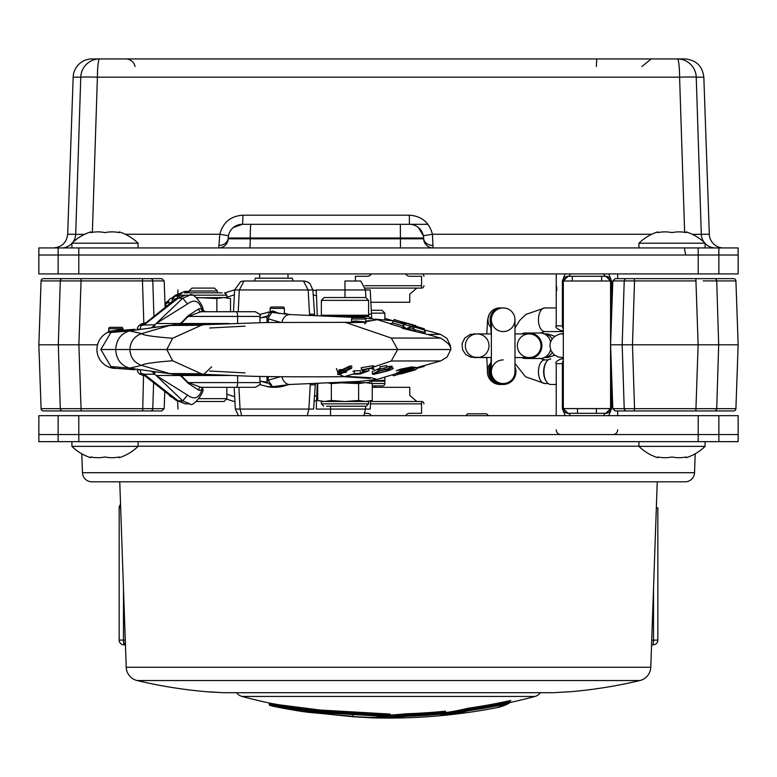 <?xml version="1.0" encoding="UTF-8"?>
<svg xmlns="http://www.w3.org/2000/svg" width="777" height="777" viewBox="0 0 777 777"><rect width="100%" height="100%" fill="white"/><g stroke="black" fill="none" stroke-linecap="round" stroke-linejoin="round"><path stroke-width="1.17" d="M38.85 434.566L38.85 415.666L738.15 415.666L738.15 434.566L38.85 434.566L38.85 441.657L58.139 441.657L58.139 434.566L38.85 434.566M718.861 441.657L718.861 434.566L738.15 434.566L738.15 441.657L78.788 441.657L78.788 434.566L698.212 434.566L698.212 415.666M718.861 273.922L38.85 273.922L38.85 247.931L738.15 247.931L738.15 255.021L718.861 255.021L738.15 255.021L738.15 273.922L718.861 273.922L718.861 247.931M78.788 273.922L78.788 255.021L38.85 255.021L718.861 255.021L698.212 255.021L698.212 247.931M465.753 415.666L467.647 413.782L486.548 413.782L488.432 415.666M371.328 415.666A4.72 4.72 0 0 0 367.239 413.306L364.869 413.306M421.571 401.495L416.851 401.495L421.571 401.495A2.36 2.36 0 0 1 423.941 403.855A2.36 2.36 0 0 0 421.571 401.495L421.571 413.306L409.761 413.306A4.72 4.72 0 0 0 405.672 415.666M370.61 401.495L416.851 401.495L409.761 395.415L409.761 387.315L372.261 387.315M370.852 302.272L409.761 302.272L409.761 294.172L416.851 288.092L365.345 288.092M423.941 285.732A2.36 2.36 0 0 1 421.571 288.092A2.36 2.36 0 0 0 423.941 285.732M405.672 273.922A4.72 4.72 0 0 0 409.761 276.282L421.571 276.282L421.571 288.092L416.851 288.092M355.429 281.002L355.429 276.282L367.239 276.282A4.72 4.72 0 0 0 371.328 273.922M421.571 273.922A2.36 2.36 0 0 1 423.941 276.282A2.36 2.36 0 0 0 421.571 273.922M81.799 453.797L82.459 472.698A9.45 9.45 0 0 0 91.9 481.818L685.1 481.818A9.45 9.45 0 0 0 694.541 472.698L695.201 453.797A47.251 47.251 0 0 0 705.079 446.377L705.079 441.657L705.079 446.377A47.251 47.251 0 0 1 686.178 457.711L686.178 456.963L686.178 457.711M78.788 415.666L78.788 434.566L58.139 434.566L58.139 415.666M78.788 441.657L58.139 441.657M718.861 415.666L718.861 434.566L698.212 434.566L698.212 441.657M126.224 667.249L650.776 667.249A14.171 14.171 0 0 1 639.898 680.535L137.102 680.535A14.171 14.171 0 0 1 126.224 667.249L119.755 481.818M650.776 667.249L657.245 481.818M137.102 680.535A472.503 472.503 0 0 0 209.032 691.928L223.3 692.696L553.7 692.696L567.093 691.87A9.45 9.45 115 0 0 567.793 691.841M639.898 680.535A472.503 472.503 0 0 1 567.968 691.928L566.326 691.918M567.093 691.87L553.68 692.696A9.45 9.45 0 0 1 553.185 692.705A9.45 9.275 -90 0 0 553.7 692.696A9.45 2.127 87 0 1 553.68 692.696A9.45 9.45 0 0 1 553.185 692.705L223.815 692.705A9.45 9.275 90 0 1 223.3 692.696A9.45 2.127 -87 0 0 223.32 692.696A9.45 2.127 -87 0 1 223.32 692.696L223.32 692.696A9.45 9.45 0 0 0 223.815 692.705A9.45 9.45 0 0 1 223.32 692.696L209.78 691.87M209.955 691.87A9.45 9.45 -115 0 1 209.207 691.841L214.773 692.19M123.485 588.791L123.485 640.102L123.902 644.832L125.447 644.832L123.902 644.832A4.72 4.72 0 0 1 119.172 640.102L119.172 507.808L119.172 640.102L125.282 640.102M119.172 507.808A4.72 4.72 0 0 1 120.542 504.477A4.72 4.72 0 0 0 119.172 507.808L120.658 507.808M657.828 507.808L657.828 640.102L653.515 640.102L653.098 644.832A4.72 4.72 0 0 0 657.828 640.102L657.828 507.808L656.342 507.808M657.828 640.102A4.72 4.72 0 0 1 653.098 644.832L651.553 644.832M715.413 247.931A14.171 14.122 90 0 1 705.079 243.415M704.205 242.375A14.171 14.122 90 0 1 701.301 234.256L709.323 234.256A14.171 14.171 0 0 0 723.484 247.931M72.795 242.375A14.171 14.122 90 0 0 75.699 234.256L80.759 77.176L73.164 77.176A18.901 18.901 0 0 1 92.055 58.935L99.573 58.935A18.901 2.166 90 0 0 97.407 77.176L92.366 232.333M125.777 58.935A9.45 9.45 0 0 1 135.033 66.492M686.344 255.021A21.261 2.477 90 0 1 684.498 247.931M78.788 247.931L78.788 255.021L698.212 255.021L698.212 273.922M242.91 215.19A9.45 0.544 90 0 1 242.366 224.31A14.171 14.171 0 0 0 228.195 237.985L228.166 238.811A9.45 9.45 0 0 1 218.725 247.931L219.813 234.256C222.999 222.387 230.691 216.035 242.91 215.19L409.343 215.19L409.421 224.31L242.366 224.31L409.421 224.31A14.171 14.171 0 0 1 423.591 237.985L423.62 238.811A9.45 9.45 0 0 0 433.061 247.931L432.439 234.256L651.767 234.256M649.038 58.935L677.427 58.935A18.901 2.166 90 0 1 679.593 77.176L97.407 77.176A18.901 0.592 1.8 0 0 80.759 77.176A18.901 18.823 90 0 1 99.573 58.935L684.945 58.935C696.124 59.965 702.418 66.045 703.836 77.176L696.241 77.176L701.301 234.256L692.492 234.372M684.634 232.333L679.593 77.176A18.901 0.592 -1.8 0 1 696.241 77.176A18.901 18.823 90 0 0 677.427 58.935M73.164 77.176L67.677 234.256L84.508 234.372M403.525 224.31L427.923 224.31M61.587 247.931A14.171 14.122 90 0 0 71.921 243.415M409.343 215.19C421.581 216.055 429.283 222.416 432.439 234.256L423.329 235.742L418.424 227.535M242.366 224.31L233.362 227.525M125.233 234.256L219.813 234.256L228.457 235.742M219.104 245.454A9.45 7.799 -178 0 0 228.195 237.985L250.243 237.985L250.243 238.811L423.62 238.811M400.349 224.31L400.417 237.985L423.591 237.985A9.45 7.799 178 0 0 432.944 245.454M572.299 281.002L572.299 276.282M601.602 281.002L601.602 276.282M556.526 286.325L556.721 288.112M556.73 288.218L556.808 290.423M556.235 273.922L556.235 325.893L562.383 325.893A4.72 3.778 90 0 0 563.325 329.021M563.325 325.893L562.383 325.893L562.383 281.002L565.151 273.922M608.75 273.922L611.518 281.002L611.518 317.735M617.666 273.922L617.666 278.642M563.325 363.694L556.235 363.694L556.235 415.666M617.666 410.946L617.666 415.666M611.518 371.853L611.518 408.585L608.75 415.666M565.151 415.666L562.383 408.585L562.383 363.694A4.72 3.778 -90 0 1 563.325 360.567M556.235 429.846A4.72 4.72 0 0 0 560.965 434.566M617.666 429.846A4.72 4.72 0 0 1 612.936 434.566M596.396 408.585L596.396 413.306M577.496 408.585L577.496 413.306M563.325 358.964L560.965 358.964L563.325 358.964M563.325 330.623L560.965 330.623L563.325 330.623M562.383 281.002L563.325 281.002L563.325 408.585A4.72 4.72 0 0 0 568.045 413.306L563.325 408.585L610.576 408.585A4.72 4.72 0 0 1 605.846 413.306L568.045 413.306L605.846 413.306A4.72 2.516 -90 0 0 603.671 415.666M610.576 329.021A4.72 3.778 -90 0 0 611.169 327.894M610.576 330.623L611.072 330.623L610.576 330.623M603.486 413.306L570.415 413.306L603.486 413.306M603.671 273.922A4.72 2.516 -90 0 0 605.846 276.282A4.72 4.72 0 0 1 610.576 281.002L563.325 281.002L568.045 276.282L605.846 276.282L610.576 281.002L610.576 408.585L605.846 413.306M605.846 276.282L568.045 276.282A4.72 4.72 0 0 0 563.325 281.002M603.486 276.282L570.415 276.282L603.486 276.282M570.231 273.922A4.72 2.516 -90 0 1 568.045 276.282M610.576 358.964L611.072 358.964L610.576 358.964M610.576 360.567A4.72 3.778 90 0 1 611.169 361.693M611.237 363.694L610.576 363.694M610.576 325.893L611.237 325.893M568.045 413.306A4.72 2.516 -90 0 1 570.231 415.666M401.991 321.765L410.829 324.339M406.206 322.911L415.734 325.602L415.734 327.399M400.417 322.406L400.417 323.203M401.991 322.436L401.991 323.455L404.108 324.077L400.262 322.95M412.121 326.398L414.083 326.962M449.582 345.736L450.466 345.736L446.853 338.277L440.462 334.343L424.009 329.769M427.719 334.508L440.462 334.343M424.485 365.443A1.418 0.806 -107.1 0 1 424.019 366.443L416.025 368.541M393.784 375.747L400.699 373.62L393.784 375.747A1.418 0.806 72.9 0 1 392.608 374.669M415.578 367.307L417.404 368.483A1.418 1.418 0 0 1 416.025 368.162M417.113 367.521L417.404 368.483L416.793 368.531M424.019 366.443L423.776 365.637M174.466 296.406A4.72 4.06 51.9 0 0 173.912 296.581M175.048 295.571A4.72 4.06 51.9 0 0 174.592 295.872L173.057 297.076A4.72 4.06 51.9 0 0 172.144 298.154M172.96 298.271A3.545 1.175 105.9 0 1 172.989 298.271A3.545 3.545 0 0 0 169.26 303.807M174.592 295.872A4.72 4.06 51.9 0 0 173.3 297.96M184.897 291.404L175.447 295.202A4.72 4.06 51.9 0 0 174.213 297.047M179.613 294.988L176.437 296.124M189.054 291.404L184.955 291.404L189.025 292.822M371.28 310.305L382.022 310.305L384.858 313.141L384.858 320.017L389.792 320.445L375.136 319.162L393.677 320.784M227.146 292.22L225.689 292.735A141.754 141.754 0 0 1 234.635 289.84L231.954 290.637M225.204 292.929A9.45 9.45 0 0 1 225.689 292.735L225.505 292.803M312.869 289.802A141.754 141.754 0 0 1 316.268 290.821M316.579 400.563A141.754 141.754 0 0 1 313.995 401.35L315.685 400.845M234.945 401.728A141.754 141.754 0 0 1 226.486 399.028L227.146 399.261M259.644 273.922L259.644 278.176M287.995 273.922L287.995 278.176M254.565 281.002L255.332 278.176L292.317 278.176L293.075 281.002M372.134 383.537L384.858 383.537L384.858 380.196L384.858 381.177L371.678 381.177L384.858 380.196L375.408 381.128L384.858 380.196L384.858 377.03M384.858 383.537A2.36 2.36 0 0 1 382.498 385.897L372.261 385.897L380.138 385.897L375.408 385.897L375.408 387.315M165.151 305.575A2.36 2.36 0 0 0 165.054 305.575A2.36 2.36 0 0 1 165.151 305.575L167.327 305.575M371.678 381.177L384.858 381.177L384.858 380.196M179.604 296.124L175.136 296.124L172.232 299.028L172.232 301.729M175.68 299.028L172.232 299.028M371.425 313.141L384.858 313.141M170.61 325.204L129.662 330.915C121.027 333.401 116.365 339.607 115.676 349.514L100.845 349.514L110.897 366.559L115.822 368.415A18.901 18.901 0 0 1 107.906 332.352L111.043 332.401L111.499 331.119L122.679 329.001L122.815 329.652M122.912 328.729L108.731 328.729A1.418 1.418 0 0 1 110.149 327.311L121.494 327.311A1.418 1.418 0 0 1 122.912 328.729L122.912 329.351M108.731 328.729L108.731 331.07L111.499 331.119M121.494 327.311L110.149 327.311M341.346 370.852L344.114 370.056M339.967 370.027L341.346 370.037L339.967 370.687M338.908 371.192L337.84 371.697L337.84 374.601L341.346 372.746L338.908 372.737L338.908 370.007L342.414 369.541L350.029 365.948L351.738 365.967L351.738 368.143L344.114 372.183L346.561 372.164L343.055 372.746L339.549 374.601L344.318 376.69L353.642 373.844M344.114 371.28L344.114 369.551L350.029 366.773M372.572 367.385L391.287 361.004L397.678 349.514L391.287 338.034L440.753 338.121C448.339 342.958 451.67 346.756 450.757 349.514L166.812 349.514L172.62 338.267L201.321 325.272L203.846 324.708L170.61 325.194L141.618 333.624C134.295 336.286 130.381 341.589 129.895 349.514L166.812 349.514L172.62 360.771C152.972 362.315 142.638 363.869 141.618 365.413L170.61 373.844L203.846 374.329L201.321 373.766L172.62 360.771M211.645 366.841L203.846 374.329M336.383 368.531L337.84 372.319M368.9 368.638L369.784 368.337M372.484 367.162L373.31 367.132M372.572 366.385L372.572 367.113M364.296 369.939L367.919 368.589M360.353 370.716L354.341 370.823L352.923 371.377L354.341 371.367M364.918 369.279L364.296 369.473L364.296 371.241L368.9 370.784L368.9 368.483M375.019 366.55L372.572 365.744L361.548 367.715L361.548 369.425L361.13 367.89M365.773 318.997L351.602 318.997A1.418 1.418 0 0 1 353.011 317.579L364.355 317.579A1.418 1.418 0 0 1 365.773 318.997L365.773 322.008L355.342 320.959L354.438 322.329L266.734 322.504L203.555 324.718M351.602 318.997L351.602 321.493L355.342 320.959M274.106 387.315A37.801 37.801 0 0 0 288.141 384.615A37.801 37.801 0 0 1 272.164 387.267L272.105 386.791M272.261 312.412L272.164 311.771A37.801 37.801 0 0 1 275.009 311.732L273.3 311.121L270.173 311.587L272.824 310.965L279.827 313.587M284.353 313.131A37.801 37.801 0 0 1 288.141 314.423A37.801 37.801 0 0 0 284.353 313.131M274.106 311.723A37.801 37.801 0 0 1 275.009 311.732L278.943 313.461M134.897 369.755L131.167 368.424L170.61 373.834M132.177 368.502A2.36 2.205 111.4 0 1 131.022 368.667M131.167 330.613L134.965 329.273L122.455 330.274L110.897 332.478L129.662 330.915L141.618 333.624C142.638 335.169 152.972 336.723 172.62 338.267M131.167 368.424L129.662 368.123L141.618 365.413C134.295 362.752 130.381 357.449 129.895 349.514L115.676 349.514C116.365 359.43 121.027 365.637 129.662 368.123L110.897 366.559M131.022 330.371A2.36 2.205 68.6 0 1 132.177 330.536M151.039 327.719L169.386 325.495L201.321 325.272M409.392 371.532L400.699 374.028L416.025 369.658L400.699 373.96L400.699 373.154M416.025 369.629L411.111 371.037L416.025 369.463M403.69 373.106L409.537 371.387L403.69 373.106M416.025 369.425L416.025 367.55L409.916 369.289M407.575 369.959L406.886 370.891L398.339 373.582L413.937 369.25L406.886 370.891M402.272 373.552L406.497 372.348M399.834 373.106L405.866 371.396L399.893 373.038M399.893 372.436L399.893 371.814M399.893 371.678L399.834 370.794L399.834 371.697M399.893 370.833L402.301 369.939M406.886 369.978L406.886 368.774L399.834 371.066M402.146 371.814L402.146 371.231M402.146 371.076L402.146 369.871M375.544 373.737L386.412 370.95L390.297 368.415L379.351 371.134L374.524 373.465L375.544 373.737L375.544 372.688M386.412 370.95L386.412 369.085L380.254 370.823M386.723 367.094L390.297 366.695L389.442 368.045M387.15 368.842L386.412 369.085M384.275 369.162L384.275 368.026M379.351 370.697L379.351 369.007M378.098 371.144L392.123 367.764C394.463 368.104 392.987 369.143 387.684 370.882L373.795 374.378L372.29 374.019L378.098 371.144L378.098 368.968L372.29 371.6L372.29 374.019M380.264 367.094L380.264 369.104L386.723 367.366L386.723 365.598L379.749 366.802L386.723 365.598M259.936 381.216L267.016 382.08L267.016 376.544M450.757 349.514L447.134 356.983L440.753 360.916L391.287 361.004M268.347 312.237L259.499 314.471L268.347 312.237L271.124 312.383M267.55 312.267L268.075 312.199A37.801 37.801 0 0 1 272.164 311.771M272.164 387.267A37.801 37.801 0 0 1 268.075 386.839L267.463 386.761M268.376 376.573L268.201 380.244L280.283 376.738M268.201 380.244L272.601 386.732L267.016 382.08M268.094 380.662A4.72 4.186 -0 0 1 267.016 378.01L268.016 380.176M345.658 368.822L344.036 368.774M281.857 322.29A11.81 8.353 -90 0 1 289.947 314.559A11.81 8.353 -90 0 1 290.132 314.568L271.892 312.383L268.094 318.376A4.72 4.186 180 0 0 267.016 321.027L268.201 318.793L268.376 322.474M280.293 322.3L268.201 318.793M355.623 322.63L358.692 321.833M391.287 338.034L346.28 322.678L365.404 322.338M365.773 321.717L377.301 319.658L365.443 318.084M346.28 322.678L344.318 322.348M418.172 330.623L423.892 332.323L424.669 333.654M415.782 329.866L414.539 331.021M404.982 328.03L408.381 329.021A1.418 1.418 0 0 0 408.391 329.03L414.044 330.652A1.418 1.418 -0 0 0 415.685 329.963M392.812 320.862L392.793 322.941L403.457 326.185L403.486 324.145L392.812 320.862M392.793 322.941L390.404 323.727L391.423 324.038M426.34 334.12L402.272 328.292L403.982 327.185L405.332 327.612L402.272 328.292L402.253 327.554A1.418 0.806 106.7 0 0 403.457 326.185M403.982 327.185L404.05 326.185A1.418 1.418 0 0 1 402.253 327.554L390.423 323.951M268.094 318.376L268.016 318.861M271.892 312.383L269.444 312.83L267.016 316.958L259.936 317.822M267.016 322.494L267.016 316.958M270.717 386.693L268.405 386.8L259.499 384.566L268.405 386.8M281.857 376.748A11.81 8.353 -90 0 0 289.947 384.479A11.81 8.353 -90 0 0 290.132 384.469L273.203 386.606A14.171 14.171 0 0 1 272.601 386.732M289.947 384.479L359.042 381.42L377.127 379.429L371.319 377.777L346.28 376.359M386.412 369.473L389.481 368.473M391.297 367.812L392.123 366.122L386.723 366.734M380.264 368.298L378.098 368.968M406.886 369.221L414.5 367.113L406.886 368.774M412.451 366.773L400.106 369.298L396.289 370.746L412.451 366.773M368.9 370.784L360.178 373.99L352.923 374.174L354.341 373.523L354.341 370.823M354.341 373.523L360.353 373.387L360.353 371.727M360.353 373.387L364.937 371.707L362.587 371.892L361.548 369.939L361.548 367.715M361.548 369.939L372.572 367.608L372.572 365.744M372.572 367.608L374.077 369.182L372.484 369.25L371.066 368.259L363.082 369.949L361.975 370.784L364.296 371.241M341.346 372.183L341.346 370.037M338.908 372.737L339.967 372.173L339.967 369.502M339.967 372.173L342.414 372.183L350.029 368.143L350.029 365.948M350.029 368.143L351.738 368.143M339.549 374.601L337.84 374.601M343.055 371.843L343.055 370.056M201.321 373.766L169.386 373.543L151.039 371.319M110.897 332.478L100.845 349.514M124.038 330.41L122.679 329.001M403.826 368.822L397.853 370.357L403.826 368.822M412.451 368.706L400.106 371.61L396.289 373.183L412.451 368.706M403.826 371.017L397.853 372.737L403.826 371.017M404.205 323.854L402.263 323.251L400.679 321.542L394.065 319.502L405.458 323.077A1.418 1.418 0 0 1 405.876 323.145L412.49 325.174L412.082 326.534L404.05 324.495A1.418 1.418 0 0 1 405.458 323.077L404.059 324.32M405.458 324.495L405.876 323.145L400.679 321.542L400.262 323.154M416.695 327.7L417.356 327.884L417.696 326.777L412.49 325.174L424.31 328.807L417.696 326.777M424.31 328.807L423.96 329.934M393.648 321.115L394.065 319.502M425.31 332.43L424.728 332.43L424.728 330.167L425.31 330.167L425.31 332.323M424.728 330.167L414.083 326.894L414.083 329.545L424.728 332.43M408.372 329.021A1.418 0.806 106.2 0 1 407.935 327.661L409.605 327.661L409.605 326.029L414.083 327.399M408.391 329.03A1.418 0.816 -74.4 0 0 409.605 327.661L414.083 328.943M284.353 308.411L270.173 308.411A1.418 1.418 0 0 1 271.591 306.993L282.935 306.993A1.418 1.418 0 0 1 284.353 308.411L284.353 314.131M270.173 308.411L270.173 311.587M175.33 299.349A4.72 4.06 51.9 0 1 175.738 298.98A4.72 4.06 51.9 0 1 178.137 298.222L182.731 298.222L187.529 303.924L156.167 323.533L182.731 298.222L189.831 295.182L185.237 295.182L178.137 298.222L144.201 324.815L140.996 325.689L143.745 323.747L142.745 323.63L139.384 325.408M229.332 323.533L179.642 323.533L181.128 322.921L188.073 315.831L198.863 308.741L201.699 308.741A2.36 2.224 -90 0 0 203.846 311.723L255.206 311.723L201.01 311.723L188.209 316.443L181.09 323.533L156.167 323.533L154.846 324.815L154.506 327.282M238.675 387.315L203.846 387.315A2.36 2.224 -90 0 0 201.699 390.287L198.863 390.287L188.073 383.207L181.128 376.117L179.642 375.505L156.167 375.505L187.529 395.114C194.124 399.99 198.844 398.387 201.699 390.287L202.739 388.743A4.72 3.662 9.5 0 1 201.622 389.821M139.384 373.63L142.745 375.408L143.745 375.291L140.996 373.348L144.201 374.223L143.143 373.99L145.056 376.01L174.883 399.388A4.72 4.06 128.1 0 0 177.282 400.145L185.237 403.855L175.738 400.058A4.72 4.06 128.1 0 1 175.33 399.689M151.904 327.583L154.846 324.815L143.143 325.048L173.349 300.854A4.72 4.06 51.9 0 1 175.748 300.097M141.093 329.302L140.423 329.39M140.996 325.689A4.72 1.612 -90 0 0 140.423 329.302L137.597 329.302A4.72 4.215 45.7 0 1 138.743 325.913A4.72 4.215 45.7 0 1 141.531 324.815A4.72 4.215 45.7 0 1 142.434 324.903M229.642 375.505L179.642 375.505L181.09 375.505L188.209 382.595L201.01 387.315A2.36 2.224 -90 0 0 198.863 390.287M194.143 375.505L195.95 375.174M236.101 387.315A4.72 1.544 -90 0 0 237.636 382.595L259.936 382.595C261.13 383.741 259.557 385.324 255.206 387.315L201.525 387.315M237.636 375.786L237.636 382.595L188.209 382.595A2.36 1.593 -34.4 0 0 188.073 383.207M181.09 375.505A2.36 2.156 -67.4 0 0 181.128 376.117M202.273 388.005L202.884 389.209C204.72 391.831 192.579 408.187 189.831 403.855L182.731 400.815L151.904 371.455M189.957 403.855L185.237 403.855M154.506 371.756L154.846 374.223L144.201 374.223L175.748 398.941A4.72 4.06 128.1 0 1 173.349 398.183M175.748 398.941L177.282 400.145M142.434 374.135A4.72 4.215 134.3 0 1 141.531 374.223A4.72 4.215 134.3 0 1 138.743 373.125A4.72 4.215 134.3 0 1 137.597 369.735L141.093 369.735M144.784 375.33L143.007 375.534L139.569 373.727M194.143 323.533L195.95 323.863M187.529 303.924C194.124 299.048 198.844 300.65 201.699 308.741L202.739 310.295M200.612 308.741A4.72 3.662 170.5 0 1 201.622 309.217M198.863 308.741A2.36 2.224 -90 0 0 201.01 311.723L201.525 311.723M188.073 315.831A2.36 1.593 -145.6 0 0 188.209 316.443L237.636 316.443A4.72 1.544 -90 0 0 236.101 311.723M203.603 374.32L203.603 375.505M141.103 323.96L145.056 323.028M173.349 300.854L175.738 298.98L185.237 295.182L179.604 295.182L179.604 296.542M174.883 299.65A4.72 4.06 51.9 0 1 177.282 298.883M143.716 323.562A2.36 2.302 112.9 0 0 144.969 323.387M173.135 375.505L173.135 374.096M173.135 324.941L173.135 323.533M210.276 374.66L209.236 375.165L207.741 374.533M210.266 324.368L208.799 323.883M200.835 324.728A1.894 1.768 -90 0 0 199.349 323.863L209.751 324.388M175.835 324.893A1.894 1.768 -90 0 0 174.262 323.863L199.349 323.863M200.835 374.31A1.894 1.768 90 0 1 199.349 375.174L174.262 375.174A1.894 1.768 90 0 0 175.835 374.145M268.968 315.656L259.936 318.065M233.488 311.723L234.625 289.957L240.559 281.682L244.065 281.002L239.345 289.957L234.625 289.957M309.596 315.365L308.168 289.957L303.448 281.002L306.944 281.682L309.955 283.605L312.878 289.957L314.685 315.579M244.065 281.002L303.448 281.002M238.209 311.723L239.345 289.957L312.878 289.957M309.431 314.209L314.151 314.209M370.211 289.957L371.717 318.677L370.211 289.957L365.491 289.957L360.771 281.002L344.978 281.002L344.978 289.957L316.239 289.957L317.269 315.685M344.978 297.542L344.978 289.957L365.491 289.957L365.899 297.669M371.484 314.209L368.609 314.131M321.523 315.86A1.185 1.185 0 0 1 321.357 315.258L368.609 315.258A1.185 1.185 0 0 1 367.424 316.443L335.79 316.443L344.978 316.831M371.085 318.609A4.72 4.72 0 0 0 367.113 316.443A4.72 4.72 0 0 1 371.085 318.609M177.603 297.659L178.001 289.957L177.603 297.659M259.936 380.973L267.123 383.08M310.14 384.829L314.86 384.829A2.36 2.36 0 0 1 315.413 383.43L313.587 409.071L308.867 409.071L310.305 383.644M365.598 401.495L372.261 400.514L372.261 383.576L365.443 382.595L358.624 383.576L335.79 382.595M371.085 380.429A4.72 4.72 0 0 1 367.113 382.595M344.978 382.206L359.868 382.595M178.001 409.071L177.603 401.379L178.001 409.071M238.908 387.315L240.054 409.071L241.647 415.666M307.274 415.666L308.867 409.071L235.334 409.071L234.198 387.315M238.52 415.666L235.334 409.071M330.623 406.216L330.536 409.071L316.239 409.071L317.269 383.352M370.211 409.071L370.639 400.903L370.211 409.071L365.491 409.071L365.646 406.216M371.561 383.391L371.717 380.361L371.561 383.391M363.898 415.666L365.491 409.071L330.536 409.071L330.536 415.666M330.798 400.66L330.769 401.495M184.819 292.822L222.135 292.822M184.334 292.822L186.868 292.822M196.814 297.776L226.855 297.542L226.855 295.182L189.831 295.182C192.579 290.851 204.72 307.206 202.884 309.829L205.196 311.723M196.532 297.542L216.87 298.523L223.689 297.542L230.516 298.523L230.516 311.723M216.87 311.723L216.87 298.523M175.952 298.815L176.554 298.368M365.443 401.495L358.624 400.514L344.978 401.495L368.609 401.495L368.609 403.855L366.249 406.216L363.393 406.216L366.249 406.216M363.393 406.216L326.573 406.216M365.443 382.595L344.978 382.595L331.342 383.576L331.342 400.514L344.978 401.495L321.357 401.495L321.357 403.855L368.609 403.855M331.342 383.576L328.253 382.906M318.832 383.294L317.706 383.576L317.706 400.514L324.524 401.495L331.342 400.514M358.624 383.576L358.624 400.514M321.357 315.258L321.357 300.378L324.194 297.542L365.773 297.542L368.609 300.378L368.609 315.258M321.357 300.378L368.609 300.378M196.532 401.495L224.019 401.495L226.855 398.659L199.174 398.659M226.855 387.315L226.855 398.659M217.405 290.996L189.054 290.996L191.958 288.092L214.51 288.092L217.405 290.996L217.405 292.822M189.054 290.996L189.054 292.822M733.556 410.946L714.374 410.946L733.556 410.946A2.36 2.36 0 0 0 735.916 408.663L634.537 408.663L632.478 344.794L698.125 344.794L695.862 410.946L711.625 410.946M714.519 408.683L716.715 408.663L718.676 344.794L698.125 344.794L695.862 278.642L634.314 278.642L634.537 280.924L612.81 280.924L615.17 278.642L733.556 278.642A2.36 2.36 0 0 1 735.916 280.924L703.146 280.905M627.34 278.642L624.786 278.642M671.998 278.642L629.992 278.642M714.519 280.905L716.715 280.924A2.36 2.341 -90 0 0 714.374 278.642L712.305 278.642M698.601 278.642L697.241 278.642M634.314 278.642L631.526 278.642M720.687 278.642L626.573 278.642L720.687 278.642M626.485 278.642L626.573 278.642A2.36 2.36 90 0 0 624.213 280.924L622.173 344.794L624.213 408.663L627.563 408.702M626.573 410.946L615.17 410.946L626.573 410.946A2.36 2.36 -90 0 1 624.213 408.663L612.81 408.663L615.17 410.946M699.941 410.946L634.314 410.946L634.537 408.663L624.213 408.663M624.786 410.946L723.941 410.946L624.786 410.946M671.998 410.946L631.021 410.946M695.862 410.946L629.555 410.946M696.59 408.663L703.146 408.683M710.1 408.683L714.228 408.683M709.469 344.794L712.907 344.794M716.715 280.924L718.676 344.794L738.15 344.794L735.916 408.663M696.143 280.924L634.537 280.924L632.478 344.794L610.576 344.794L612.81 408.663M622.26 344.794L626.738 344.794M710.1 280.905L714.228 280.905M142.686 278.642L147.445 278.642L142.686 278.642L142.463 280.924L142.686 278.642L150.427 278.642A2.36 2.36 90 0 1 152.787 280.924L164.19 280.924L161.83 278.642L43.444 278.642A2.36 2.36 0 0 0 41.084 280.924L142.463 280.924L143.832 323.504M149.067 410.946L43.444 410.946A2.36 2.36 0 0 1 41.084 408.663L164.19 408.663L161.83 410.946L150.427 410.946L161.83 410.946M152.214 410.946L53.059 410.946L152.214 410.946M150.214 410.946L56.896 410.946L150.214 410.946M62.481 408.683L60.285 408.663A2.36 2.341 90 0 0 62.626 410.946L64.947 410.946M62.626 410.946L64.705 410.946M78.399 410.946L81.138 410.946L78.875 344.794L81.138 278.642L105.002 278.642L77.069 278.642M143.531 375.534L142.686 410.946L81.138 410.946L145.474 410.946M146.513 410.946L147.008 410.946M152.214 278.642L53.059 278.642L152.214 278.642M56.313 278.642L150.515 278.642L56.313 278.642M62.481 280.905L60.285 280.924A2.36 2.341 -90 0 1 62.626 278.642L64.947 278.642M150.214 278.642L56.896 278.642L150.214 278.642M62.626 278.642L64.695 278.642M147.445 278.642L81.138 278.642L147.445 278.642M153.914 316.093L152.787 280.924L149.437 280.885M80.41 280.924L73.854 280.905M66.9 280.905L62.772 280.905M74.359 344.794L70.095 344.794M60.285 280.924L58.324 344.794L38.85 344.794L41.084 280.924M60.285 408.663L58.324 344.794L97.523 344.794M142.463 280.924L152.787 280.924M80.41 408.663L73.854 408.683M66.9 408.683L62.772 408.683M153.613 382.721L152.787 408.663A2.36 2.36 -90 0 1 150.427 410.946M388.51 714.995L320.202 710.965L320.202 711.625L388.49 715.607L390.171 714.073A566.491 333.683 90 0 1 389.743 714.112M444.59 712.703A565.947 347.727 -90 0 0 467.977 708.245L468.57 709.246A566.889 348.31 90 0 1 443.939 713.84M388.5 715.345L406.264 713.772L407.313 716.239L388.5 717.802L371.697 717.822L353.477 716.773A0.942 0.583 94.8 0 1 353.457 716.773L327.554 714.121M280.371 707.478A0.942 0.719 -80.9 0 1 279.827 706.546L279.827 705.749A0.942 0.719 99.1 0 0 279.283 704.826L320.124 710.032L320.202 710.965L279.827 705.749L269.337 703.68L269.347 704.71L271.804 705.982A569.366 569.366 0 0 0 303.176 711.635L352.933 716.598L371.085 717.443A568.774 335.033 -90 0 0 386.82 716.53L320.279 712.558L280.371 707.478L270.085 705.487A0.942 0.942 -8.6 0 1 269.347 704.71L269.347 704.71A0.942 0.942 -8.6 0 1 269.337 704.564L279.827 706.546L320.202 711.625L320.279 712.558M281.021 706.74L289.656 707.983M509.722 702.593A566.996 566.996 0 0 0 535.052 696.435L241.948 696.435A9.45 9.45 0 0 1 236.635 692.705M320.124 710.032L390.171 714.073M467.977 708.245A565.151 565.151 0 0 0 510.78 700.475A556.963 144.541 90 0 1 510.178 700.786M309.586 710.46A0.942 0.748 -83.2 0 1 310.178 710.207L320.202 711.246L310.198 710.207A0.942 0.748 -83.2 0 0 310.178 710.207L304.633 709.178M535.052 696.435A9.45 9.45 0 0 0 540.365 692.705M401.699 717.919L400.718 717.938A569.279 353.671 -90 0 0 401.699 717.919L401.699 717.919A569.22 97.688 90 0 1 401.486 717.919A569.366 569.366 0 0 0 458.139 713.791A566.715 349.087 -90 0 0 459.634 713.607L459.634 713.607A565.248 142.706 90 0 1 459.139 713.674A565.248 142.706 90 0 1 458.886 713.704L459.139 713.674A569.366 569.366 0 0 0 496.892 707.653A559.654 145.241 -90 0 0 508.721 703.486A567.657 567.657 0 0 1 469.162 710.605A568.181 349.106 90 0 1 440.355 715.656A567.074 53.768 -90 0 0 443.648 713.869A567.841 567.841 0 0 1 407.313 716.239M279.399 704.865L279.399 705.642L278.234 705.487M269.337 703.671L269.328 703.535A0.942 0.942 171.4 0 1 269.337 703.68L279.399 704.826M269.328 703.535A0.942 0.942 171.4 0 0 269.027 702.981M444.337 714.15A565.773 348.504 90 0 1 443.492 714.189M510.46 700.601L509.042 703.37L496.892 707.653M443.385 714.267A567.239 348.523 -90 0 0 468.57 709.605L469.162 710.605M406.264 713.772A565.345 565.345 0 0 0 445.542 711.169L444.59 712.839A566.899 566.899 0 0 1 406.789 715.316M444.638 711.897A564.549 53.526 90 0 0 445.542 711.169L444.59 712.188M406.789 714.753L387.752 716.345M381.303 716.996L406.789 715.258M444.24 713.587L440.355 715.656M448.446 713.218A565.112 348.096 -90 0 0 453.224 712.8M241.948 696.435A566.996 566.996 0 0 0 270.25 703.234L279.283 704.826M386.82 716.53L388.49 715.607M105.002 456.963A45.076 39.035 -90 0 1 90.822 456.963L90.822 457.711L90.822 456.963A45.076 39.035 -90 0 0 105.002 456.963A45.076 39.035 90 0 0 119.172 456.963L119.172 457.711A47.251 47.251 0 0 0 138.073 446.377L138.073 441.657M90.822 457.711A47.251 47.251 0 0 1 71.921 446.377L138.073 446.377M71.921 446.377L71.921 441.657M119.172 457.711L119.172 456.963M657.828 457.711L657.828 456.963L657.828 457.711A47.251 47.251 0 0 1 638.927 446.377L705.079 446.377M657.828 456.963A45.076 39.035 -90 0 0 671.998 456.963A45.076 39.035 90 0 0 686.178 456.963A45.076 39.035 90 0 1 671.998 456.963M638.927 446.377L638.927 441.657M119.172 232.624L119.172 231.876L119.172 232.624A45.076 39.035 90 0 0 105.002 232.624A45.076 39.035 -90 0 0 90.822 232.624L90.822 231.876A47.251 47.251 0 0 0 71.921 243.211L71.921 247.931M119.172 231.876A47.251 47.251 0 0 1 138.073 243.211L71.921 243.211M138.073 243.211L138.073 247.931M90.822 231.876L90.822 232.624M671.998 232.624A45.076 39.035 90 0 1 686.178 232.624L686.178 231.876L686.178 232.624A45.076 39.035 90 0 0 671.998 232.624A45.076 39.035 -90 0 0 657.828 232.624L657.828 231.876A47.251 47.251 0 0 0 638.927 243.211L638.927 247.931M686.178 231.876A47.251 47.251 0 0 1 705.079 243.211L638.927 243.211M705.079 243.211L705.079 247.931M657.828 231.876L657.828 232.624M491.365 371.727L491.365 371.727A11.81 11.81 0 0 0 503.175 383.537A11.81 11.81 0 0 0 514.986 371.727L514.986 371.727A11.81 11.81 0 0 1 503.175 383.537A11.81 11.81 0 0 1 491.365 371.727L491.365 319.755A11.81 11.81 0 0 1 503.175 307.935A11.81 11.81 0 0 1 514.986 319.755L514.986 319.755A11.81 11.81 0 0 1 503.175 331.565A11.81 11.81 0 0 1 491.365 319.755A11.81 11.81 0 0 1 503.175 307.935A11.81 11.81 0 0 1 514.986 319.755L514.986 333.925L529.166 333.925L514.986 333.925M503.175 359.916A11.81 11.81 0 0 0 491.365 371.727A11.81 11.81 0 0 0 503.175 383.537A11.81 11.81 0 0 0 514.986 371.727L514.986 319.755M503.175 383.537A11.81 11.81 0 0 0 514.986 371.727M515.938 371.727A12.762 12.762 0 0 0 514.986 366.909A12.762 12.762 0 0 1 503.175 384.479A12.762 12.762 0 0 1 490.423 371.727A12.762 12.762 0 0 0 503.175 384.479A12.762 12.762 0 0 0 515.938 371.727M491.365 366.909A12.762 12.762 0 0 0 490.423 371.727A12.762 12.762 0 0 1 491.365 366.909M529.166 357.556L529.166 357.556A11.81 11.81 0 0 0 540.977 345.736A11.81 11.81 0 0 0 529.166 333.925A11.81 11.81 0 0 1 540.977 345.736A11.81 11.81 0 0 0 529.166 333.925A11.81 11.81 0 0 0 517.356 345.736A11.81 11.81 0 0 0 529.166 357.556L514.986 357.556L514.986 366.909M491.365 357.556L477.195 357.556A11.81 11.81 0 0 1 465.374 345.736A11.81 11.81 0 0 1 477.195 333.925L477.195 333.925A11.81 11.81 0 0 1 489.005 345.736A11.81 11.81 0 0 1 477.195 357.556A11.81 11.81 0 0 1 465.374 345.736A11.81 11.81 0 0 1 477.195 333.925L473.679 333.925M517.356 345.736A11.81 11.81 0 0 0 529.166 357.556A11.81 11.81 0 0 0 540.977 345.736M529.166 358.498A12.762 12.762 0 0 0 541.919 345.736A12.762 12.762 0 0 0 524.349 333.925A12.762 12.762 0 0 1 541.919 345.736A12.762 12.762 0 0 1 524.349 357.556A12.762 12.762 0 0 0 529.166 358.498M486.781 333.925L487.597 319.784L489.345 314.054L492.569 310.353L499.747 307.935L501.874 307.935A11.81 11.801 90 0 0 490.685 323.494M502.35 384.46A12.762 12.743 -90 0 1 490.938 364.617M501.524 384.479L500.106 384.479A12.762 12.743 -90 0 1 491.035 362.762M521.454 357.556A12.762 10.917 -90 0 0 525.582 358.498A12.762 10.917 -90 0 0 529.739 357.537M529.739 333.935A12.762 10.917 -90 0 0 525.582 332.983L540.238 332.983A12.762 10.917 -90 0 1 550.621 341.783M525.582 358.498L540.238 358.498A12.762 10.917 -90 0 0 550.621 349.699M525.582 332.983A12.762 10.917 -90 0 0 521.454 333.925M514.986 327.991L519.842 320.26L525.864 314.423L544.803 307.935A11.81 6.342 90 0 0 538.461 319.755A11.81 6.342 90 0 0 544.803 331.565L563.325 331.565M544.803 307.935L556.235 307.935M556.235 384.479L550.786 384.479A12.762 6.847 -90 0 1 543.939 371.727A12.762 6.847 -90 0 1 550.786 358.964M548.203 359.916L544.803 359.916A11.81 6.342 -90 0 0 538.461 371.727A11.81 6.342 -90 0 0 544.803 383.537L548.203 383.537M58.139 273.922L58.139 247.931M370.483 403.855L421.571 403.855M421.571 285.732L364.869 285.732M82.459 472.698L694.541 472.698M638.927 446.212L138.073 446.212M123.514 641.637A4.72 3.904 -90 0 0 125.427 644.318M653.515 588.791L653.515 640.102L651.718 640.102M653.7 640.102A4.72 3.904 -90 0 1 653.486 641.637M250.99 224.31A14.171 0.748 90 0 0 250.243 237.985L400.417 237.985L400.466 247.931M596.396 66.492A9.45 0.796 90 0 1 597.173 58.935M218.725 247.931A9.45 9.45 0 0 0 228.166 238.811L250.243 238.811A9.45 0.495 90 0 1 249.738 247.931M611.518 281.002L610.576 281.002M610.576 408.585L611.518 408.585M563.325 408.585L562.383 408.585M168.57 302.01L165.025 304.788M316.472 295.843A137.024 137.024 0 0 0 313.141 294.804M234.372 294.842A137.024 137.024 0 0 0 227.292 297.183A4.72 4.72 0 0 0 226.855 297.358M227.292 297.183L226.855 295.979M225.884 293.269L225.689 292.735M226.855 394.114A4.72 4.72 0 0 0 227.292 394.298A137.024 137.024 0 0 0 234.683 396.726M314.258 396.338A137.024 137.024 0 0 0 316.783 395.532M227.292 394.298L226.855 395.503M404.05 324.495A1.418 1.418 0 0 1 405.458 323.077M393.648 320.862L400.262 322.892M259.936 322.63L259.936 316.443L237.636 316.443L237.636 323.242M187.529 395.114L182.731 400.815L178.137 400.815A4.72 4.06 128.1 0 1 175.738 400.058L174.883 399.388M140.423 369.648L140.423 369.735A4.72 1.612 -90 0 0 140.996 373.348M187.645 316.443L188.209 316.443M716.715 408.663A2.36 2.341 90 0 1 714.374 410.946M352.991 716.598A569.007 569.007 0 0 0 371.085 717.443M303.448 709.11A566.822 566.822 0 0 1 302.457 708.964L302.36 709.615M308.44 712.334A0.942 0.748 96.8 0 0 308.469 712.334L303.176 711.635M308.469 712.334L329.603 714.267A0.942 0.515 94 0 0 329.603 714.267L353.506 716.375L352.981 715.559M448.931 713.5A565.248 142.706 90 0 1 448.018 713.344M451.602 712.956A564.306 142.473 -90 0 0 452.165 712.985M466.103 710.197A566.822 566.822 0 0 1 462.101 710.732M468.58 709.741A566.715 566.715 0 0 0 509.751 702.301M303.399 709.139A0.942 0.942 -115.6 0 0 302.845 709.226L302.845 709.226A0.942 0.942 -115.6 0 0 302.428 709.624M509.751 701.66A566.093 566.093 0 0 1 468.55 709.11M444.59 712.208A566.287 566.287 0 0 1 406.789 714.694M353.176 716.617A0.942 0.583 94.8 0 0 353.457 716.773L371.571 717.822M499.747 307.935A11.81 11.801 90 0 0 490.986 327.661M490.782 366.948A11.81 11.801 90 0 0 495.124 381.614M493.531 380.07A11.81 11.801 -90 0 1 490.685 367.987M544.386 357.537A11.81 10.111 -90 0 0 552.126 352.603M552.126 338.879A11.81 10.111 -90 0 0 544.386 333.945M546.192 381.196A11.81 6.342 -90 0 1 543.647 371.727A11.81 6.342 -90 0 1 546.192 362.257M219.046 692.453L223.32 692.696M562.422 692.171L558.265 692.433M641.967 66.492L651.223 58.935M703.836 77.176L709.323 234.256M67.677 234.256C66.618 242.599 61.888 247.164 53.516 247.931M556.235 363.694C555.05 362.519 556.623 360.946 560.965 358.964M556.235 325.893C554.943 326.874 556.526 328.448 560.965 330.623M450.155 347.164L450.466 345.736M384.858 318.317L392.715 320.707M173.057 297.076L171.649 298.183M168.794 300.417L164.977 303.409M203.564 374.32L246.61 376.068C265.87 376.903 315.064 376.923 344.318 376.69M399.834 372.445L399.834 371.833M440.753 360.916L416.025 367.832M269.532 312.247L268.259 312.237M351.321 322.134L351.602 321.493M365.773 321.144L370.027 320.6M366.064 322.649L364.704 323.873M358.362 317.579L289.947 314.559M390.404 323.698L377.301 319.658M404.992 328.03L408.275 328.982M408.498 329.04L411.324 329.856M424.417 333.576L440.753 338.121M271.367 312.403L268.881 312.228M268.871 386.81L271.367 386.635M344.065 376.68L370.027 378.438M377.301 379.38L398.873 372.805M108.731 331.07L107.906 332.352M134.674 369.735L116.365 368.395M259.936 316.443C261.363 315.598 259.79 314.015 255.206 311.723M169.085 394.842A3.545 3.545 0 0 0 171.931 397.076M139.928 324.757L138.743 325.913A4.72 4.72 0 0 0 137.315 329.302M137.315 369.221L137.315 369.735A4.72 4.72 0 0 0 138.743 373.125L139.928 374.281M143.706 375.534L143.007 375.534M259.936 382.595L259.936 376.408M143.007 323.504L143.706 323.504M171.931 301.962A3.545 3.545 0 0 0 169.085 304.195M209.236 375.165L213.714 374.835M209.654 371.037L245.056 372.892M245.056 326.146L209.654 328.001M209.236 323.873L213.607 324.203M240.559 281.682L242.803 281.089M304.701 281.089L306.944 281.682M309.955 283.605L307.692 282.012M179.604 295.182L181.973 292.822M226.855 295.182L224.495 292.822M321.357 403.855L323.718 406.216M735.916 280.924L738.15 344.794M612.81 280.924L610.576 344.794M164.19 280.924L165.112 307.303M41.084 408.663L38.85 344.794M164.19 408.663L164.792 391.482M372.989 717.861A569.366 569.366 0 0 0 388.5 718.065A569.366 569.366 0 0 0 400.718 717.938M310.178 710.207L305.478 709.595A566.996 566.996 0 0 0 305.565 709.605M459.625 713.607L458.139 713.791M447.698 713.325L448.815 713.519M304.565 709.178L302.845 709.226L302.292 710.1M327.525 714.112L353.457 716.773M490.598 322.795L491.219 333.925L477.195 333.925L491.365 333.925M501.874 307.935L502.525 307.954M487.441 370.367L486.781 357.556M477.195 333.925L470.386 334.392L464.821 337.927L462.043 343.706L462.616 349.864L465.831 354.565L470.697 357.167L491.219 357.556L490.608 368.667M521.921 357.556L514.986 357.556M477.428 357.556L473.688 357.556M544.356 357.556L545.619 357.381M554.691 355.215L547.639 357.556L543.9 357.556M554.691 336.266L547.639 333.925L544.356 333.925M545.619 334.1L543.9 333.925M544.803 359.916L540.501 358.488M540.501 332.983L544.803 331.565M544.803 383.537L525.495 376.767L514.986 363.49M563.218 357.556L558.274 357.031L553.933 354.603L550.903 350.437L549.931 345.736C550.485 333.799 565.151 332.886 563.218 333.925M563.325 357.556L561.752 357.556M563.325 333.925L561.742 333.925"/></g></svg>
